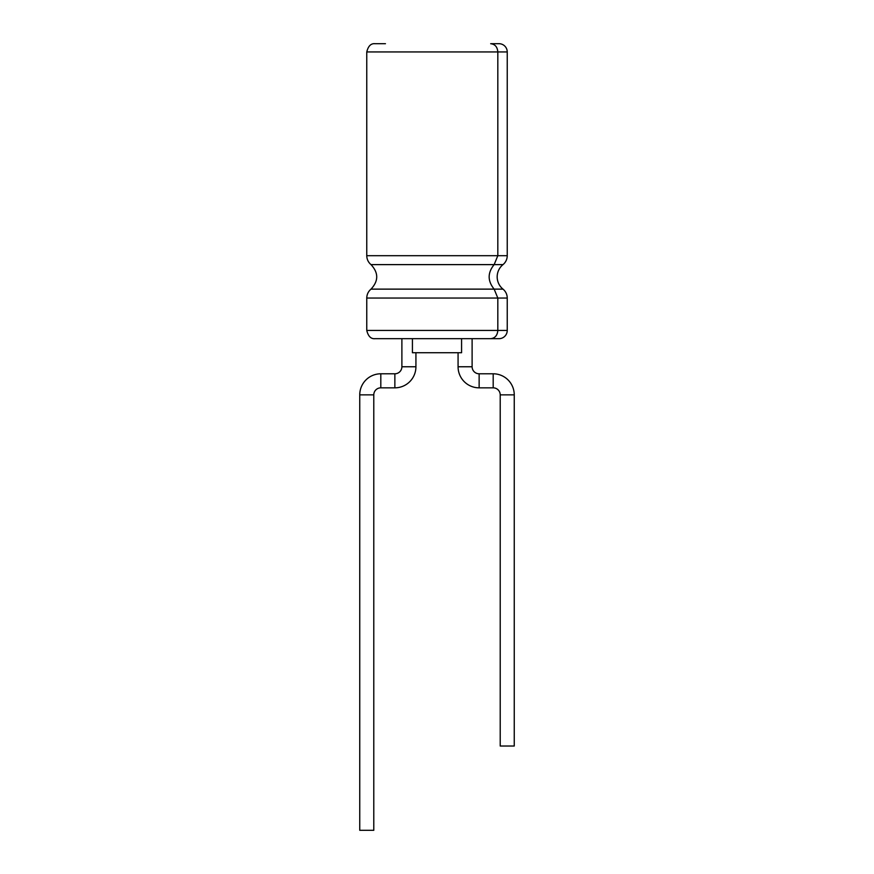 <?xml version="1.0" encoding="UTF-8"?>
<svg xmlns="http://www.w3.org/2000/svg" width="874" height="874" viewBox="0 0 874 874"><rect width="100%" height="100%" fill="white"/><g stroke="black" fill="none" stroke-linecap="round" stroke-linejoin="round"><path stroke-width="1.31" d="M500.212 394.862L500.212 746.025L514.251 746.025L514.251 394.862A21.074 21.074 0 0 0 493.187 373.788L493.187 387.838A7.025 7.025 0 0 1 500.212 394.862L514.251 394.862M493.187 373.788L479.138 373.788L479.138 387.838L493.187 387.838M479.138 373.788A7.025 7.025 0 0 1 472.113 366.763L458.074 366.763A21.074 21.074 0 0 0 479.138 387.838M359.749 394.862L359.749 830.3L373.788 830.3L373.788 394.862L359.749 394.862A21.074 21.074 0 0 1 380.813 373.788L394.862 373.788A7.025 7.025 0 0 0 401.887 366.763L415.926 366.763A21.074 21.074 0 0 1 394.862 387.838L380.813 387.838A7.025 7.025 0 0 0 373.788 394.862M502.998 264.614A15.808 15.808 0 0 0 502.998 289.13L494.149 289.13C487.506 280.958 487.506 272.786 494.149 264.614L497.819 255.7L497.819 51.937C497.404 46.934 495.023 44.192 490.685 43.7L498.988 43.7A8.237 8.237 0 0 1 507.237 51.937L507.237 255.7A11.493 11.493 0 0 1 502.998 264.614L494.149 264.614L497.819 255.7L497.819 51.937C497.404 46.934 495.023 44.192 490.685 43.7M507.237 298.045L507.237 330.438A8.237 8.237 0 0 1 498.988 338.675L490.685 338.675C495.023 338.183 497.393 335.441 497.819 330.438L497.819 298.045L507.237 298.045A11.493 11.493 0 0 0 502.998 289.13M371.002 289.13C368.26 291.468 366.851 294.44 366.763 298.045L497.819 298.045L494.149 289.13L371.002 289.13C378.617 280.958 378.617 272.786 371.002 264.614L494.149 264.614C487.506 272.786 487.506 280.958 494.149 289.13L497.819 298.045L497.819 330.438L507.237 330.438M497.819 330.438L366.763 330.438C368.205 336.315 370.958 339.057 375.012 338.675L490.685 338.675M412.419 338.675L412.419 352.725L461.581 352.725L461.581 338.675M507.237 51.937L366.763 51.937C368.205 46.06 370.958 43.318 375.012 43.7L385.456 43.7M394.862 387.838L394.862 373.788M380.813 387.838L380.813 373.788M366.763 51.937L366.763 255.7L507.237 255.7M472.113 338.675L472.113 366.763M458.074 352.725L458.074 366.763M415.926 352.725L415.926 366.763M401.887 338.675L401.887 366.763M371.002 264.614C368.26 262.276 366.851 259.305 366.763 255.7M366.763 298.045L366.763 330.438"/></g></svg>
